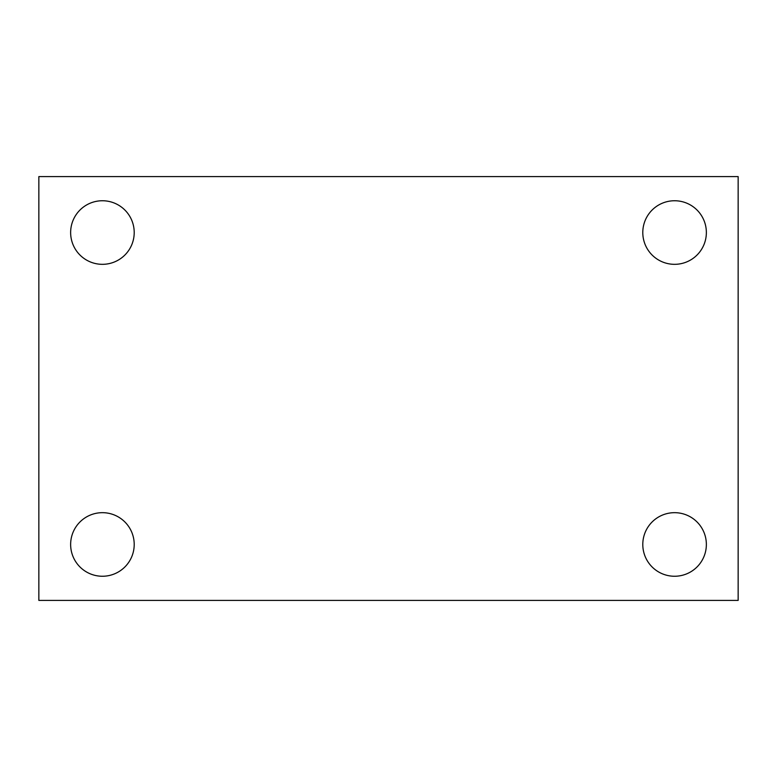 <?xml version="1.0" encoding="UTF-8"?>
<svg xmlns="http://www.w3.org/2000/svg" width="777" height="777" viewBox="0 0 777 777"><rect width="100%" height="100%" fill="white"/><g stroke="black" fill="none" stroke-linecap="round" stroke-linejoin="round"><path stroke-width="1.17" d="M38.85 176.593L738.15 176.593L738.15 600.407L38.85 600.407L38.85 176.593M102.418 512.674A31.789 31.789 0 0 1 134.207 544.463A31.789 31.789 0 0 1 102.418 576.252A31.789 31.789 0 0 1 70.639 544.463A31.789 31.789 0 0 1 102.418 512.674M674.582 512.674A31.789 31.789 0 0 1 706.361 544.463A31.789 31.789 0 0 1 674.582 576.252A31.789 31.789 0 0 1 642.793 544.463A31.789 31.789 0 0 1 674.582 512.674M674.582 200.748A31.789 31.789 0 0 1 706.361 232.537A31.789 31.789 0 0 1 674.582 264.326A31.789 31.789 0 0 1 642.793 232.537A31.789 31.789 0 0 1 674.582 200.748M102.418 200.748A31.789 31.789 0 0 1 134.207 232.537A31.789 31.789 0 0 1 102.418 264.326A31.789 31.789 0 0 1 70.639 232.537A31.789 31.789 0 0 1 102.418 200.748"/></g></svg>
